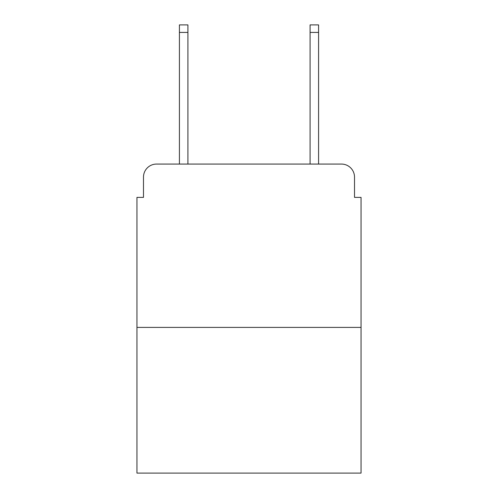 <?xml version="1.0" encoding="UTF-8"?>
<svg xmlns="http://www.w3.org/2000/svg" width="498" height="498" viewBox="0 0 498 498"><rect width="100%" height="100%" fill="white"/><g stroke="black" fill="none" stroke-linecap="round" stroke-linejoin="round"><path stroke-width="0.75" d="M143.486 177.132L143.486 197.382L143.486 177.132A13.066 13.066 0 0 1 156.553 164.066L179.417 164.066L179.417 24.9L187.914 24.9L187.914 164.066L198.036 164.066M361.05 327.404L136.95 327.404L136.95 473.1L361.05 473.1L361.05 197.382L354.514 197.382L354.514 177.132A13.066 13.066 0 0 0 341.447 164.066L156.553 164.066M136.95 327.404L136.95 197.382L143.486 197.382M299.964 164.066L310.086 164.066L310.086 24.9L318.583 24.9L318.583 164.066L341.447 164.066M354.514 197.382L354.514 177.132M179.417 32.414L187.914 32.414M318.583 32.414L310.086 32.414"/></g></svg>
